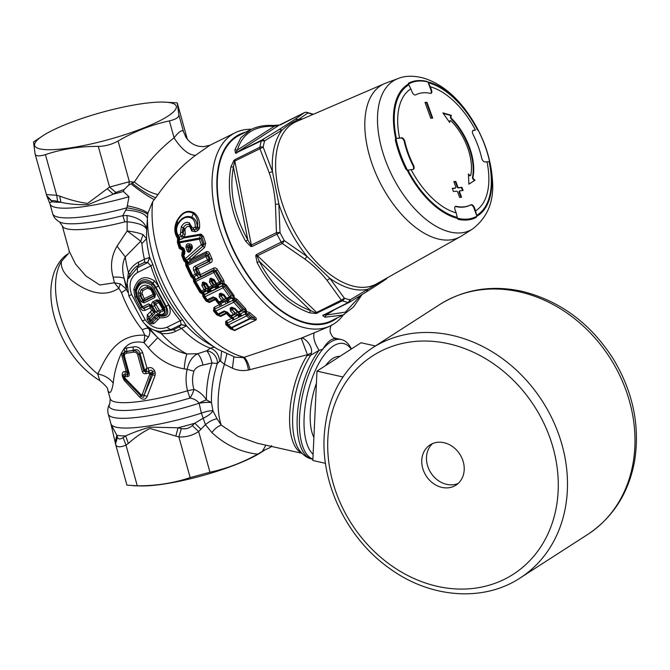 <?xml version="1.0" encoding="UTF-8"?>
<svg xmlns="http://www.w3.org/2000/svg" width="670" height="670" viewBox="0 0 670 670"><rect width="100%" height="100%" fill="white"/><g stroke="black" fill="none" stroke-linecap="round" stroke-linejoin="round"><path stroke-width="1" d="M151.345 290.487L150.649 289.582L147.534 288.209L142.894 290.504L141.973 293.234L144.226 298.761L143.112 300.152L144.017 300.545L144.226 298.761L153.212 294.314L151.345 290.487L152.157 290.051L154.636 294.951L154.443 295.956L154.351 294.582L153.212 294.314L154.133 295.537L154.36 294.582M154.837 297.53L144.017 302.882A2.052 1.114 -116.3 0 1 143.631 301.316L154.443 295.956A2.052 1.114 -116.3 0 0 154.837 297.53L155.465 294.557L154.636 294.951L150.968 288.485L147.048 286.685L150.951 288.401L150.649 289.582M142.894 290.504L141.186 289.582L139.879 293.083L138.02 292.84C140.172 285.102 144.586 283.251 151.261 287.279L150.951 288.401L152.249 290.077L153.053 289.641L155.465 294.557M143.104 300.152L143.983 300.596L154.133 295.537M142.208 294.582L140.667 295.311L140.139 293.041L141.973 293.234M143.983 300.596L143.631 301.316L142.727 300.847L143.037 300.227L140.667 295.311L140.172 295.629L142.727 300.847L141.194 301.626L144.017 302.882M147.534 288.209L147.048 286.685L141.186 289.582L139.879 293.083L140.172 295.629L138.623 296.358L141.194 301.626M151.261 287.279L153.053 289.641M153.849 288.343L155.398 287.614L152.383 283.871C144.176 279.097 138.548 281.358 135.499 290.646L136.379 291.115C139.084 282.606 144.1 280.604 151.42 285.11L153.849 288.343L164.217 307.413C166.227 313.267 164.225 315.587 158.22 314.372L155.926 314.766L150.691 320.26L149.72 318.803L154.904 313.166L154.77 310.83L151.386 305.118L148.506 303.895L150.532 305.453L151.386 305.118M136.379 291.115L137.115 296.132L142.526 306.852L148.506 303.895M152.618 306.567A94.671 51.607 63.7 0 0 155.968 312.086L157.651 311.048L159.87 312.53L163.564 310.704L163.262 308.267L159.946 302.815L160.833 302.497C159.862 300.587 158.396 299.741 156.445 299.959L152.852 301.743C151.529 303.142 151.454 304.75 152.618 306.567L156.051 304.607A92.762 50.568 63.7 0 0 159.326 310.009L160.18 310.595L162.458 309.473L162.333 308.527L163.262 308.267A93.716 51.087 -116.3 0 1 159.946 302.807L157.517 301.098L158.355 301.232M155.968 312.086L159.594 314.515C162.048 314.783 163.748 313.937 164.711 311.986L164.184 308.016L163.262 308.267M138.02 292.84L138.623 296.358M152.852 301.743L153.916 302.882L154.334 305.587A93.716 51.087 63.7 0 0 157.651 311.048L159.326 310.009M153.807 303.627L155.8 304.021L156.051 304.607M153.824 303.477L154.41 303.133L155.8 304.021L158.664 302.606L158.497 301.307L159.946 302.815L159.058 303.125L158.003 301.349L153.916 302.882L157.517 301.098A2.052 1.114 -116.3 0 1 156.445 299.959M221.72 283.561L222.314 283.301L223.16 285.144L222.716 285.445A1.365 0.745 -116.3 0 0 221.72 283.561L217.415 285.755L216.661 285.445L215.497 286.015L215.807 286.325L216.67 286.4L216.661 285.445L213.462 280.378L213.294 279.934L214.166 279.616L216.544 283.552L215.656 283.846L213.294 279.934L210.924 278.251L214.166 279.616M215.497 286.015L214.266 285.102L211.871 281.166L210.966 281.09L213.328 285.001L211.837 285.889A2.052 1.114 -116.3 0 0 212.826 286.861L213.328 285.001L215.857 284.315L215.656 283.846L217.532 284.532A2.052 1.114 -116.3 0 1 216.544 283.552L219.425 282.129L213.822 272.531A2.052 1.114 -116.3 0 1 213.403 270.881L195.355 279.817L194.92 281.827L195.774 281.467L201.369 291.065A2.052 1.114 -116.3 0 0 202.357 292.045L203.898 294.674L203.328 294.909L203.538 296.333L204.124 296.986L205.037 296.735L207.189 299.875L213.085 296.952L216.343 298.326L219.065 302.003A2.052 1.114 -116.3 0 0 219.886 302.714L220.489 303.745L219.5 304.624L220.07 306.416L219.969 304.523M212.197 279.892L213.462 280.378L211.871 281.166L211.98 279.34L211.067 279.792A2.052 1.114 -116.3 0 1 210.011 278.703L209.45 281.953L210.966 281.09L211.067 279.792L212.197 279.892M205.874 284.139L208.261 288.066L205.874 284.139L203.379 284.842L203.479 283.552A2.052 1.114 -116.3 0 1 202.415 282.455L201.863 285.713L203.379 284.842L205.74 288.753L206.678 288.854L204.283 284.926L204.61 283.653L205.874 284.139M209.45 281.953L211.837 285.889L208.069 287.606L209.945 288.284A2.052 1.114 -116.3 0 1 208.956 287.313L206.578 283.377L205.707 283.695L203.337 282.003L206.578 283.377M188.546 247.305L188.463 249.508L187.575 246.937L188.546 247.305L189.518 245.764L189.082 243.981L189.962 247.222L190.121 245.882L190.715 247.523L191.787 247.331C192.055 246.259 191.494 245.773 190.121 245.882L189.627 245.781L190.272 248.093L189.627 250.706L190.221 251.526C188.639 252.791 187.533 252.322 186.897 250.111L186.009 247.523C185.992 244.634 187.014 243.453 189.082 243.981M186.009 247.523L187.575 246.937C186.922 245.706 187.441 245.304 189.133 245.722L189.886 246.82M186.897 250.111L188.463 249.508C188.446 251.476 188.831 251.87 189.627 250.706L191.787 247.331L192.357 248.126C192.432 245.195 191.377 243.813 189.191 243.997M188.814 248.109L190.715 247.523M216.67 286.4L216.603 286.777A1.365 0.745 -116.3 0 1 216.971 288.05L217.415 287.832A1.365 0.745 63.7 0 0 217.047 286.559L216.67 286.4M215.807 286.325L216.603 286.777L217.415 285.755L218.001 287.656L217.415 287.832M215.665 288.938L211.335 291.082L210.33 289.197L214.668 287.053A1.365 0.745 -116.3 0 1 215.665 288.938L216.971 288.05L215.782 286.551L212.826 286.861L209.945 288.284L210.33 289.197L209.3 290.051L206.678 288.854L208.261 288.066L209.073 289.197L207.909 289.775L207.884 290.478L209.023 292.095L209.626 291.684A1.365 0.745 63.7 0 0 209.266 290.411L207.072 290.805L208.077 292.698L209.023 292.095M209.651 289.591L209.71 290.185A1.365 0.745 -116.3 0 1 210.079 291.458A1.365 1.005 -95.3 0 0 209.651 289.591M223.931 294.566L220.673 293.2L221.569 294.021L220.246 294.683L223.11 295.001L221.125 295.989L223.864 299.658L226.175 300.947L227.323 300.378L225.832 298.678L223.37 299.591L220.246 294.683A2.052 1.114 -116.3 0 1 219.341 293.854L219.224 296.902L222.046 294.884L221.569 294.021L222.993 294.783L223.931 294.566L226.653 298.242A2.052 0.578 -37.2 0 1 225.698 298.443L222.993 294.783L225.832 298.678L227.473 298.962A2.052 1.114 -116.3 0 1 226.653 298.242L229.542 296.81L223.077 287.798A2.052 1.114 -116.3 0 1 222.49 285.839L204.451 294.767L204.124 296.986L206.26 300.101L208.094 300.696A2.052 1.114 -116.3 0 1 207.189 299.875L206.26 300.101L206.728 301.006L203.538 296.333L202.926 296.5L202.642 294.205L203.328 294.909M227.046 313.25L226.091 313.032L226.552 313.535L227.231 313.242L226.058 312.957L224.961 311.575L226.602 312.463L229.642 315.779L231.359 316.173L234.249 314.741L234.91 313.175A2.052 0.846 136.2 0 1 233.57 314.255A2.052 1.114 -116.3 0 0 234.249 314.741L237.791 315.168L239.55 314.155L234.358 308.912L233.395 308.887L232.356 309.9L235.455 313.242L237.239 312.027L238.947 312.413A2.052 1.114 -116.3 0 1 238.277 311.927L235.22 308.594L234.358 308.912M190.012 247.238L190.59 247.573L190.171 246.292M235.22 308.594L231.778 307.228L234.19 308.703L237.239 312.027A2.052 0.854 -43.3 0 0 238.277 311.927L241.158 310.495L233.763 302.195L235.203 301.123L233.52 300.085A1.709 0.519 74.3 0 0 232.699 297.815A3.752 1.784 174.2 0 0 231.703 298.192L227.323 300.378A1.709 1.29 92.3 0 1 227.766 302.639L226.175 300.947L224.919 301.55L226.192 303.644L229.349 302.086A1.709 0.93 -116.3 0 0 228.076 299.984L227.473 298.962L230.371 297.522A2.052 1.114 -116.3 0 1 229.542 296.81L230.957 295.83L224.559 286.861L222.49 285.839L222.716 285.445L218.001 287.656M238.126 315.026L239.567 316.885L239.399 314.582L241.1 316.131L239.55 314.155A1.709 1.08 121.8 0 0 238.545 314.657L234.91 313.175L232.356 309.9M231.862 309.85L230.932 308.619A2.052 1.114 -116.3 0 1 230.162 308.024L230.488 310.93L231.862 309.85M227.633 312.346L230.681 315.687A2.052 0.854 -43.3 0 1 229.642 315.779L226.602 312.463L227.633 312.346L224.19 310.989L224.961 311.575L218.939 314.557L217.155 314.088L214.333 310.788L214.794 309.046L214.76 311.248L215.765 311.106A2.052 1.114 -116.3 0 1 214.978 308.937L221.762 305.838A1.709 0.93 63.7 0 0 220.489 303.745L224.919 301.55L222.775 301.282L219.886 302.714L218.11 302.195L218.688 303.192L213.981 297.781L215.405 298.544L218.11 302.195A2.052 0.578 -37.2 0 0 219.065 302.003L221.954 300.57A2.052 1.114 -116.3 0 0 222.775 301.282L223.37 299.591A2.052 0.57 142.6 0 1 221.954 300.57L219.224 296.902M208.077 292.698L204.283 294.574A1.365 0.745 -116.3 0 0 203.278 292.69L207.072 290.805L205.229 290.621L202.357 292.045L200.481 291.358L200.774 292.053L194.451 281.207L200.481 291.358L204.25 289.641A2.052 1.114 -116.3 0 0 205.229 290.621L205.74 288.753L204.25 289.641L201.863 285.713M192.357 248.126L190.221 251.526M164.711 311.986L162.458 309.473M159.594 314.515L160.18 310.595M153.748 311.701L150.532 305.453L153.748 311.701L151.663 310.52L147.517 314.599L149.72 318.803L148.581 318.845L148.79 317.245L148.824 319.071L149.779 320.511L151.797 320.955L157.232 315.344L158.053 315.252L158.22 314.372M164.217 307.413L166.21 306.291L155.884 287.304L155.398 287.614L165.674 306.542C167.869 313.811 165.323 316.717 158.053 315.252L158.891 315.955L158.212 316.123L155.926 314.766M241.569 315.922L245.605 313.92A1.709 0.93 -116.3 0 0 244.29 311.944L240.245 313.945A1.709 0.93 63.7 0 1 241.569 315.922L239.106 317.136L237.791 315.168L232.658 317.706L231.359 316.173A2.052 1.114 -116.3 0 1 230.681 315.687L233.57 314.255L230.488 310.93M183.438 252.138L182.567 252.758L183.362 254.148L184.166 253.444L183.438 252.138L183.697 251.116L184.175 251.97L184.552 254.483L183.748 255.186L185.146 258.813L201.293 244.709L199.392 239.156A2.052 1.189 79.2 0 1 199.451 238.059L179.661 241.786L179.585 242.783L199.392 239.156A2.052 0.436 162 0 1 200.958 238.587L199.451 238.059L201.05 234.081L203.362 236.384L205.698 243.369L204.124 243.981L202.901 246.175A2.052 1.013 -130.9 0 1 201.293 244.709L202.868 244.089L200.958 238.587L201.804 236.937L204.124 243.981L202.868 244.089L202.901 246.175L188.354 258.771L189.468 257.992L191.017 259.323L206.41 251.702A2.052 1.114 63.7 0 1 206.653 252.975L208.144 254.349L210.321 259.29L209.082 259.215L207.507 255.689L205.656 255.044L187.592 263.988L187.064 265.806L191.804 275.881L193.781 276.743L196.653 275.328L197.064 273.276L195.272 269.625L196.503 269.692L196.896 267.615A2.052 1.114 -116.3 0 1 198.069 268.938L200.297 274.725L213.638 268.126A2.052 1.114 63.7 0 1 214.023 269.709L215.958 270.563L222.306 281.392L220.916 281.241L220.413 283.1L217.532 284.532L218.922 287.329M202.926 296.5L206.109 301.148L208.78 302.011L208.094 300.696L213.981 297.781L213.085 296.952M206.109 301.148L209.358 302.513L208.78 302.011L214.693 299.08A1.365 0.745 -116.3 0 1 215.271 299.591L215.899 299.448L215.405 298.544L216.343 298.326M244.96 311.667A1.709 0.645 -109.3 0 1 245.974 313.769L246.3 313.133L245.563 311.475L244.96 311.667A3.76 1.641 -7.9 0 0 244.29 311.944M230.388 328.87L234.659 330.545A2.052 1.114 63.7 0 0 234.232 330.285L231.452 328.803L230.388 328.87L225.807 324.598L226.87 324.531L226.996 323.275L227.431 324.958L228.487 324.883L231.334 327.529A2.052 1.114 63.7 0 0 231.853 327.873L230.279 327.605L231.452 328.803L226.87 324.531L230.279 327.605A2.052 1.03 -47.8 0 0 231.334 327.529L249.508 318.535A2.052 1.013 131.5 0 0 250.714 317.488L250.027 318.87A2.052 1.114 -116.3 0 1 249.508 318.535L246.619 315.905A2.052 1.114 63.7 0 1 245.605 313.92A2.052 0.896 -7.9 0 1 245.974 313.769L246.384 312.974L245.681 311.441L241.837 310.989L238.947 312.413L240.019 314.088M188.237 262.69A2.052 0.863 55.6 0 0 186.578 260.136L188.354 258.771L190.138 261.384L188.237 262.69A4.079 2.311 127.1 0 1 187.876 262.916A2.052 1.022 60.5 0 0 186.402 260.253L187.148 263.268L186.277 263.176L186.578 265.019L185.791 265.504L191.151 276.903L191.98 276.501L186.578 265.019L187.064 265.806L187.86 265.337L192.633 275.479A2.052 1.114 63.7 0 0 193.781 276.743L193.806 276.819A2.052 1.114 -116.3 0 1 195.313 279.625L194.174 279.599L193.127 277.598L193.772 276.852L195.355 279.817A2.052 1.114 63.7 0 0 195.774 281.467L215.363 271.702L213.403 270.881L214.023 269.709L195.313 279.625M203.278 292.69L202.583 293.175L200.774 292.053L199.878 292.338L193.605 281.567L193.127 277.598L191.804 275.881L195.498 274.055L193.697 270.378C193.002 268.352 193.412 266.953 194.928 266.174L207.507 259.943L205.924 256.392A2.052 1.114 -116.3 0 1 205.656 255.044L206.653 252.975L191.252 260.605L189.468 257.992L202.943 246.175L204.534 247.573L191.017 259.323A2.052 1.114 -116.3 0 1 191.252 260.605L190.138 261.384M206.41 251.702C207.993 251.309 209.09 251.962 209.727 253.645L211.904 258.553L210.321 259.29L209.484 261.375L196.134 267.565L195.272 269.625L193.697 270.378M211.904 258.553C212.574 260.563 212.155 261.945 210.665 262.699L208.713 261.334A2.052 1.114 -116.3 0 1 207.507 259.943L209.082 259.215L208.713 261.334L196.134 267.565L194.928 266.174M182.902 249.809L180.766 246.594L180.021 247.171L181.578 248.478L179.995 247.691L179.258 248.285L177.433 242.372L178.161 241.761L179.995 247.691L177.91 238.947L178.823 239.835L180.096 239.617L179.242 237.071L178.605 237.18L178.823 239.835L179.661 241.786L178.848 243.378A2.052 0.528 -16.6 0 1 179.585 242.783L180.766 246.594L183.077 249.248L183.697 251.116L183.362 252.054L182.801 251.275L182.466 250.295L183.086 249.357L182.047 248.411L183.086 248.83L184.175 251.97L184.937 251.417L184.552 254.483M180.9 246.568L183.84 248.269L184.937 251.417M183.077 249.248L183.84 248.269M154.904 313.166L153.706 312.086L153.782 311.031L154.77 310.83M147.517 314.599L148.79 317.245L153.706 312.086L153.38 310.771L153.782 311.031M168.647 304.825C172.349 314.012 169.41 318.317 159.812 317.764L158.882 315.955C167.232 317.178 169.669 313.962 166.21 306.291L168.647 304.825L158.463 286.098L155.884 287.304L153.028 283C144.494 276.986 138.564 279.331 135.223 290.043L136.311 296.567L137.115 296.132M133.799 289.356L134.879 297.279L136.219 296.542L141.789 307.547L143.74 308.46L141.68 307.212L136.219 296.542L135.223 290.043L133.799 289.356C137.744 277.455 144.703 274.666 154.669 281.015L151.42 285.11M134.879 297.279L140.373 308.141C141.68 310.285 143.372 310.972 145.432 310.21L143.74 308.46L149.72 305.495L150.658 305.872L149.695 305.42L150.097 307.899L151.663 310.52L153.38 310.771M202.96 365.058L211.946 362.964A51.263 21.381 102.7 0 0 206.469 399.898A10.251 2.295 -27.2 0 0 199.099 403.181C196.988 400.409 193.94 398.709 189.945 398.064A10.251 3.442 114.6 0 0 193.982 389.379C192.114 383.391 192.081 377.319 193.898 371.188C195.347 368.073 198.362 366.029 202.96 365.058C201.729 359.773 199.978 355.996 197.692 353.727L186.947 353.961C185.615 357.378 184.711 362.361 184.242 368.91C169.845 366.255 157.852 359.162 148.254 347.63L144.025 342.646C135.173 340.812 128.54 342.839 124.134 348.718L126.613 347.956L126.697 351.365L133.372 350.326C136.965 348.894 139.167 349.924 139.988 353.4L139.142 354.422C137.727 351.784 135.759 350.469 133.23 350.494L133.338 352.185C135.424 351.859 136.864 352.73 137.668 354.815L139.142 354.422L143.782 371.155L145.75 371.992L148.732 371.18L145.75 371.992L145.926 373.659C144.276 374.028 143.07 373.316 142.308 371.54L143.782 371.155L144.636 370.142L146.211 371.155L145.943 371.766L144.377 370.477M127.442 376.532C128.883 376.414 129.469 375.426 129.209 373.575L128.397 373.542L127.459 374.832L127.442 376.532L125.164 376.758L124.067 377.386L124.235 377.981L124.888 378.039L141.102 394.781L142.224 394.605L149.804 374.17L152.953 373.517L152.66 374.714L149.779 374.555M146.211 371.155L146.973 368.157L148.305 367.88L148.732 371.18C150.817 369.848 152.048 369.991 152.417 371.59L152.953 373.517A4.104 0.779 -15.5 0 1 155.239 372.872L154.711 370.946L152.417 371.59L150.917 373.215L148.48 371.456L148.69 373.106L149.804 374.17M148.69 373.106L145.926 373.659M122.995 353.727L121.58 352.738L124.134 348.718L124.855 351.449L122.995 353.727L123.757 356.809L124.57 356.842C124.151 354.706 124.896 353.492 126.806 353.199L126.764 351.499L133.23 350.494L133.146 346.943C137.467 346.114 140.641 348.023 142.677 352.663L139.988 353.4L144.636 370.142L146.973 368.157L142.677 352.663M43.609 135.281A73.482 14.028 -15.5 0 0 34.564 144.837A73.482 14.028 -15.5 0 0 105.659 140.382A73.482 14.028 -15.5 0 0 176.377 106.966A73.482 14.028 -15.5 0 0 163.321 102.083A73.482 14.028 -15.5 0 0 43.609 135.281L33.5 141.99L35.083 153.899L46.741 195.715L46.356 194.576L56.707 195.288L57.645 201.461C53.809 200.43 51.917 200.305 51.95 201.075L52.093 201.704A77.343 14.765 -15.5 0 0 60.861 202.298L57.645 201.461M35.083 153.899C35.795 156.269 39.245 156.504 45.426 154.602C62.26 149 79.889 146.269 98.306 146.395C105.257 146.253 111.848 144.46 118.088 141.018C134.394 131.446 151.495 124.737 169.393 120.902C175.892 119.352 179.032 117.325 178.831 114.821L177.249 102.879L163.321 102.083M195.498 155.339L209.877 145.264L203.546 146.671L198.873 146.269C193.538 145.097 189.292 142.199 186.134 137.568L183.513 131.722C182.34 129.335 179.192 131.362 174.074 137.802C181.478 149.259 188.613 155.097 195.498 155.339C181.168 166.219 168.664 179.3 157.986 194.593C150.809 193.052 142.936 188.881 134.369 182.081L132.216 183.186L132.333 181.939L129.369 181.704L109.587 187.081L115.893 192.416L124.117 189.51L123.414 191.494L128.983 196.729A74.337 14.187 164.5 0 1 49.965 203.931L46.741 195.715L51.95 201.075M47.084 196.561L52.093 201.704L49.547 202.801M59.756 196.126L60.861 202.298C69.203 204.157 78.298 204.945 88.147 204.66L113.264 194.166L107.242 188.756L87.586 203.429C78.918 202.265 69.647 199.827 59.756 196.126L56.707 195.288L45.426 154.602M203.898 294.674L204.451 294.767A2.052 1.114 -116.3 0 0 205.037 296.735L223.077 287.798L226.301 284.926L233.947 295.437L234.492 299.49L234.609 297.941L237.029 299.247L235.823 300.143L234.492 299.49L233.52 300.085A2.052 0.971 174.2 0 0 232.976 300.286A1.709 0.93 63.7 0 0 231.703 298.192M242.498 309.423L241.158 310.495A2.052 1.114 -116.3 0 0 241.837 310.989L242.498 309.423L235.203 301.123L235.823 300.143L244.567 309.674L242.498 309.423M229.349 302.086L232.976 300.286A2.052 1.114 63.7 0 0 233.763 302.195L215.765 311.106L218.169 313.97A2.052 0.745 -40.7 0 1 217.155 314.088L220.665 316.458L216.879 314.942L217.733 314.85L214.333 310.788L213.487 310.905L214.015 307.371L219.5 304.624L218.688 303.192L218.043 303.309L219.417 304.548M226.301 284.926L224.174 283.544L224.065 284.641L225.313 285.546L233.018 296.098L230.957 295.83L230.371 297.522L234.065 297.983M234.659 330.545L256.074 319.942L234.232 330.285L231.853 327.873L250.027 318.87L255.647 319.682L253.461 317.907L250.714 317.488L246.3 313.719L248.629 313.753L246.619 315.905L228.487 324.883A2.052 1.114 -116.3 0 1 227.473 322.873A2.052 1.114 63.7 0 0 226.502 320.913L231.77 318.309L233.512 319.892L226.996 323.275L225.547 321.717L226.502 320.913M232.658 317.706A1.709 0.93 -116.3 0 1 233.972 319.682L233.512 319.892L232.658 317.706M199.878 292.338L202.642 294.205L202.583 293.175L203.647 294.75M213.638 268.126C215.187 267.514 216.477 268.05 217.499 269.734L215.958 270.563L215.363 271.702L220.916 281.241L219.425 282.129A2.052 1.114 -116.3 0 0 220.413 283.1L222.733 283.201L223.16 285.144M210.665 262.699L196.503 269.692L198.864 274.482L196.796 275.337A2.052 1.114 -116.3 0 1 198.303 278.142M199.869 272.581L195.498 274.055A2.052 1.114 63.7 0 0 196.653 275.328L193.772 276.852M198.864 274.482L200.682 276.308A2.052 1.114 -116.3 0 0 200.297 274.725L198.864 274.482M183.563 251.124L182.207 251.794L182.516 254.902L182.985 255.714L183.748 255.186A2.052 1.022 49.1 0 1 183.362 254.148L182.985 255.714L184.367 259.323L185.146 258.813L186.578 260.136A2.043 1.156 127.1 0 1 186.402 260.253L184.367 259.323L186.277 263.176A2.052 0.787 -155.1 0 0 185.607 262.514L186.067 260.588M191.36 218.018C194.141 219.71 195.422 222.716 195.196 227.021L197.298 227.205C197.03 222.088 195.221 218.738 191.871 217.164L193.253 213.387C187.148 210.154 181.796 212.8 177.198 221.334L177.818 224.718C181.578 218.227 186.093 216 191.36 218.018L191.871 217.164C186.218 215.238 181.386 217.624 177.374 224.341C175.213 228.646 175.381 232.8 177.885 236.82L178.279 235.396A2.052 1.114 -116.3 0 0 179.242 237.071L182.34 235.614L184.016 237.013L201.05 234.081M180.096 239.617L182.382 238.771L181.428 236.133A2.052 1.114 -116.3 0 1 180.364 234.366L181.285 226.762C183.438 222.984 186.093 221.678 189.242 222.825L192.014 227.272L193.119 228.051L195.196 227.021A2.052 1.114 -116.3 0 0 196.394 228.889L194.308 229.919L192.055 229.509L191.804 231.083L190.288 227.75L191.034 227.256L192.055 229.509L190.28 225.472L191.268 227.75L192.014 227.272M178.069 239.182L178.053 237.013L178.605 237.18M183.077 249.424L182.19 248.729M177.818 224.718C176.068 228.654 176.218 232.214 178.279 235.396L180.364 234.366M193.772 212.633C197.985 215.614 199.928 220.547 199.593 227.423L197.491 227.247L197.173 228.051L197.491 227.247C198.312 221.159 196.896 216.544 193.253 213.387L193.772 212.633C187.29 209.517 181.62 212.323 176.771 221.05L177.198 221.334C174.795 227.49 175.046 232.683 177.952 236.92L177.625 238.403A2.052 0.821 -138 0 1 177.91 238.947L177.977 236.954L177.558 238.327L177.433 242.372M182.382 238.771L183.923 237.942L182.34 235.614L183.103 233.939L182.374 232.147L183.488 230.991L183.103 233.939L185.263 234.324L184.016 237.013A2.052 1.231 -99.3 0 1 183.923 237.942L200.975 235.103L201.804 236.937L203.362 236.384M62.235 225.773L69.353 251.468L75.442 263.955L85.927 275.99L99.755 285.001L114.386 282.782L120.273 283.854L126.504 289.272L124.176 278.586C122.593 277.338 118.917 276.869 113.138 277.171C110.081 266.191 111.371 255.856 117.032 246.166L127.158 230.941L140.759 241.166L143.045 234.592L146.537 238.688L146.655 229.576C145.222 225.497 138.589 222.884 126.739 221.737L124.846 221.879A68.357 13.048 164.5 0 1 62.235 225.773L59.462 221.904A71.347 13.618 164.5 0 0 122.803 215.656L124.846 221.879M113.138 277.171L114.386 282.782L118.833 288.217L120.273 283.854M126.965 284.859L128.389 272.472L129.938 274.399C132.107 270.169 134.963 267.137 138.506 265.295L138.64 262.104C134.419 264.273 131.002 267.724 128.389 272.472A85.442 46.582 -116.3 0 1 125.273 256.937L117.032 246.166M143.045 234.592C139.042 232.993 133.74 231.778 127.158 230.941L127.107 215.539C138.874 217.599 145.39 222.281 146.655 229.576L147.434 218.428A103.657 56.506 -116.3 0 0 217.859 349.321L206.904 342.697A89.445 48.759 -116.3 0 1 186.511 325.854L182.793 320.143A93.884 51.18 -116.3 0 1 152.844 264.424L149.686 257.364L144.402 259.257A5.469 2.982 -116.3 0 1 144.268 262.447L138.506 265.295L137.375 267.715L128.154 278.821L129.938 274.399M149.779 320.511L150.047 321.047C150.984 322.722 151.78 323.141 152.45 322.287L151.797 320.955A2.052 1.181 -132.8 0 1 150.691 320.26L149.779 320.511M147.325 314.791L147.082 319.288L148.581 318.845L150.047 321.047L148.531 321.458C149.954 323.819 151.839 324.439 154.192 323.309L152.45 322.287L158.958 316.031M154.192 323.309L159.812 317.764L158.212 316.123M140.373 308.141L142.526 306.852A2.052 1.114 -116.3 0 0 143.598 307.991L149.695 305.42M150.658 305.872L150.097 307.899L145.432 310.21M68.173 253.813L61.514 261.292C60.459 268.017 64.362 274.759 73.231 281.534C83.172 288.812 101.823 299.582 118.833 288.217L121.513 292.639L126.504 289.272A77.486 42.243 -116.3 0 0 127.568 292.103M99.847 380.677L97.728 373.994C105.165 359.991 114.604 333.987 144.795 335.184L144.025 342.646L148.413 336.926L144.795 335.184L142.291 329.782A13.668 4.322 141.1 0 1 148.413 328.434A77.486 42.243 -116.3 0 1 145.532 324.716M155.239 372.872L155.063 375.585L152.66 374.714L144.092 395.367L147.191 396.355C145.558 399.739 143.171 400.107 140.03 397.469L140.834 395.87C142.911 397.846 143.991 397.678 144.092 395.367L151.093 374.966L150.917 373.215L149.636 373.567M125.089 378.391L124.57 379.078L124.235 377.981L140.616 395.585L143.874 395.082L142.224 394.605M140.03 397.469L124.193 380.376L124.57 379.078L140.834 395.87L141.102 394.781M124.193 380.376L122.317 375.971A4.104 0.779 -15.5 0 1 123.414 376.096C123.129 374.48 123.69 374.061 125.089 374.848L127.459 374.832L125.198 375.066L125.164 376.758M122.317 375.971C121.99 372.88 122.937 371.381 125.156 371.473L125.198 375.066L124.067 377.386L123.414 376.096L123.942 378.022L122.853 377.897M125.156 371.473L126.245 371.373L127.375 374.656L128.121 372.997L128.397 373.542L123.757 356.809C123.28 354.02 124.285 352.253 126.764 351.499L124.855 351.449M115.893 192.416L113.264 194.166A77.343 14.765 164.5 0 0 123.414 191.494M237.029 299.247L245.664 308.769L244.567 309.674L246.125 311.324L245.563 311.475M220.665 316.458L226.552 313.535L229.534 316.759L232.431 317.848M224.065 284.641L223.512 284.909M233.947 295.437L233.018 296.098L234.626 297.857M256.074 319.942C256.602 318.744 256.124 317.714 254.642 316.86L253.461 317.907L248.629 313.753L249.885 312.681L246.125 311.324M245.664 308.769L246.753 311.55L246.384 312.974M231.954 317.915L231.77 318.309L229.534 316.759M193.605 281.567L194.451 281.207L194.174 279.599A2.052 0.971 -155.4 0 0 193.329 278.745L191.151 276.903M222.306 281.392L222.733 283.201L224.174 283.544L223.797 280.495L222.306 281.392M209.727 253.645L208.144 254.349L207.507 255.689L187.86 265.337A2.052 1.114 63.7 0 1 187.592 263.988L187.148 263.268L187.876 262.916M182.207 251.794L181.754 255.446L182.516 254.902L184.543 260.144L183.764 260.655L185.607 262.514L185.791 265.504M182.374 250.304L181.712 248.461L182.374 250.304L179.258 248.285M180.883 232.783L182.374 232.147L182.776 229.19L183.488 230.991L184.987 230.379L185.263 234.324M190.288 227.75L190.28 225.472L189.376 224.785L189.242 222.825M189.987 227.063L189.376 224.785C186.93 223.889 184.886 224.902 183.237 227.817L181.285 226.762M189.501 226.686C187.751 226.033 186.31 226.745 185.18 228.83L183.237 227.817L182.776 229.19L184.937 229.567L184.987 230.379M127.325 374.086L127.995 372.729L123.347 355.979A4.104 0.779 -15.5 0 0 121.948 355.887L121.58 352.738C117.041 362.654 114.252 372.771 113.23 383.081C109.57 378.282 104.403 375.25 97.728 373.994A73.482 40.058 -116.3 0 1 61.514 261.292L68.072 253.913M126.915 287.145A81.439 44.396 -116.3 0 1 124.176 278.586C121.873 270.119 122.242 262.9 125.273 256.937L140.759 241.166L141.898 243.587L146.537 238.688A89.445 48.759 -116.3 0 0 149.686 257.364L147.676 262.313L144.268 262.447M186.478 325.679L181.185 324.54L170.716 329.724L160.138 331.457C156.378 331.215 148.371 329.322 142.09 320.587L128.866 295.981L127.124 283.251L127.736 280.211M129.076 296.031L131.521 294.314L145.214 319.799C142.961 320.863 141.923 321.014 142.09 320.235M137.434 272.548L150.884 265.889L147.844 262.531L137.375 267.715L137.434 272.548C130.298 277.38 128.33 284.633 131.521 294.314M147.082 319.288L148.531 321.458M158.463 286.098L154.669 281.015M161.395 331.591L173.187 329.816L170.716 329.724L166.88 327.32C158.69 330.184 151.462 327.672 145.214 319.799M351.172 349.103A58.106 24.229 102.7 0 0 320.268 360.887A58.106 24.229 102.7 0 0 313.108 454.285M316.424 383.307A44.773 18.668 102.7 0 0 313.895 437.435M339.807 356.423A44.773 18.668 102.7 0 0 325.603 365.569M151.655 329.003L161.194 333.484L160.641 331.499M148.413 336.926C150.34 333.534 150.34 330.704 148.413 328.434L157.752 337.655L148.254 347.63M121.948 355.887L126.245 371.373L128.121 372.997M337.027 338.693L334.288 337.831L337.094 338.777A61.523 25.653 102.7 0 1 339.07 339.037L337.027 338.693L338.082 339.322A61.523 25.653 102.7 0 0 322.764 349.187C328.124 340.444 333.233 337.152 338.082 339.322A61.523 25.653 -77.3 0 1 341.365 339.556A61.523 25.653 -77.3 0 1 351.34 348.827L351.398 348.953M337.387 317.823A104.244 56.824 -116.3 0 1 305.872 323.183A104.244 56.824 -116.3 0 1 223.998 226.653A104.244 56.824 -116.3 0 1 245.488 132.216M344.573 314.213L331.566 320.704A103.557 56.456 -116.3 0 1 251.116 279.608A103.557 56.456 -116.3 0 1 218.99 166.085A103.557 56.456 -116.3 0 1 239.667 135.097L251.141 129.411M118.088 141.018L129.369 181.704L128.791 185.02L132.216 183.186C140.876 190.163 148.69 195.029 155.674 197.784L157.986 194.593M128.791 185.02L124.117 189.51M127.107 215.539L122.803 215.656L126.957 207.8L128.983 196.729M131.01 183.831C139.703 190.85 147.45 196.109 154.251 199.627L155.674 197.784M214.35 307.17A1.709 0.93 63.7 0 1 214.978 308.937L214.015 307.371M213.487 310.905L216.879 314.942M218.043 303.309L215.271 299.591L209.358 302.513M225.807 324.598L225.547 321.717M254.642 316.86L249.885 312.681M217.499 269.734L223.797 280.495M205.698 243.369L204.534 247.573M181.754 255.446L183.764 260.655M193.119 228.051L195.489 231.72L191.804 231.083M199.593 227.423L199.132 229.04L197.566 230.689L195.489 231.72M197.566 230.689A2.052 1.114 -116.3 0 0 196.394 228.889L197.173 228.051L199.132 229.04M176.771 221.05C173.949 227.524 174.208 233.277 177.558 238.327M185.18 228.83L184.937 229.567M343.375 314.858A107.661 58.692 -116.3 0 1 330.812 325.654A107.661 58.692 -116.3 0 1 303.962 327.58A107.661 58.692 -116.3 0 1 221.318 233.604A107.661 58.692 -116.3 0 1 235.279 132.694A107.661 58.692 -116.3 0 1 251.484 129.251M148.79 327.345A81.439 44.396 63.7 0 0 157.752 337.655C166.21 346.063 175.942 351.499 186.947 353.961A85.442 46.582 -116.3 0 1 161.194 333.484C166.654 334.045 171.528 333.291 175.808 331.24L186.511 325.854L181.227 324.732L180.331 320.662A5.469 1.809 140.5 0 1 182.793 320.143M312.882 459.151A61.523 25.653 -77.3 0 1 299.473 418.976A61.523 25.653 -77.3 0 1 316.617 357.889A61.523 25.653 -77.3 0 1 322.764 349.187L319.079 350.385C314.573 343.157 312.932 337.312 314.155 332.831L328.225 326.935M113.23 383.081C111.614 392.427 109.813 394.798 107.837 390.191L107.703 389.731M68.675 253.486C63.164 256.484 58.508 262.23 54.714 270.722C49.597 284.499 49.563 300.244 54.622 317.957C63.349 346.365 78.415 367.269 99.822 380.661C105.701 385.577 108.322 388.583 107.677 389.664L107.837 390.191M193.898 371.188L187.165 369.287C185.582 376.523 185.716 383.684 187.55 390.769A68.357 13.048 164.5 0 1 110.207 398.784L109.821 403.524A71.347 13.618 164.5 0 0 189.945 398.064L187.55 390.769L193.982 389.379C199.065 391.38 203.228 394.89 206.469 399.898L211.477 402.603A54.195 22.596 -77.3 0 1 217.273 363.559L211.946 362.964C210.715 357.286 208.965 353.232 206.703 350.787L197.692 353.727C192.349 356.507 188.839 361.7 187.165 369.287L184.242 368.91M154.711 370.946C153.103 368.048 150.968 367.026 148.305 367.88M147.191 396.355L155.063 375.585M154.251 199.627L152.718 201.57L147.919 213.135C144.393 210.271 137.476 207.826 127.158 205.782M125.709 210.079C138.456 210.908 145.7 213.688 147.434 218.428L147.743 214.509C145.34 212.038 138.414 209.802 126.957 207.8A74.337 14.187 164.5 0 1 52.67 213.68C53.575 217.055 55.836 219.802 59.462 221.904M147.743 214.509L147.919 213.135M149.854 257.556L147.676 262.313M214.249 347.144L210.455 348.182A85.442 46.582 -116.3 0 1 181.562 328.392L178.949 326.968L173.187 329.816A5.469 2.982 63.7 0 1 175.808 331.24M219.601 361.306L217.273 363.559A10.251 7.931 48 0 0 206.703 350.787L210.455 348.182C215.966 350.427 219.015 354.798 219.601 361.306L220.597 361.214L221.552 351.44M211.477 402.603A10.251 1.575 -7.8 0 0 199.099 403.181L199.107 403.248A74.337 14.187 164.5 0 1 108.247 414.068L110.944 423.817A74.337 14.187 164.5 0 0 201.385 413.13L199.107 403.248C205.095 402.276 209.224 402.101 211.494 402.712L211.477 402.603M217.859 349.321L235.262 357.244L243.336 357.571L301.249 338.174L314.155 332.831M220.597 361.214L224.391 364.304L232.423 368.173C237.431 370.502 242.783 371.13 248.47 370.049L307.421 354.732L301.249 338.174C304.817 337.253 312.923 346.373 311.416 353.023L310.696 355.209L319.079 350.385A61.523 25.653 102.7 0 0 314.322 357.378A61.523 25.653 102.7 0 0 297.128 420.107A61.523 25.653 102.7 0 0 312.019 459.067L312.882 459.26M301.609 452.97A58.106 24.229 102.7 0 1 289.7 414.462A58.106 24.229 102.7 0 1 305.855 357.646A58.106 24.229 -77.3 0 1 307.27 355.368L307.421 354.732L311.416 353.023M211.494 402.712L212.943 410.785L217.055 418.825L221.251 425.123A58.106 24.229 102.7 0 1 224.391 364.304L226.837 354.062M249.977 369.706C248.553 363.76 246.669 359.639 244.341 357.336A107.661 58.692 63.7 0 1 244.022 357.261A107.661 58.692 -116.3 0 1 152.718 201.57M307.27 355.368L310.696 355.209A59.471 24.798 -77.3 0 0 309.238 357.537A59.471 24.798 -77.3 0 0 299.49 450.416C303.368 455.349 307.547 458.238 312.019 459.067M232.423 368.173L233.889 356.809M181.377 428.532C185.464 429.386 189.099 428.406 192.273 425.567L198.655 431.539L200.925 429.252L194.819 423.206L203.119 418.256C208.253 415.819 211.527 413.331 212.943 410.785C210.455 410.526 206.603 411.305 201.385 413.13L205.414 424.646L211.888 432.577C225.254 444.93 240.488 452.124 257.607 454.168C242.465 462.635 226.577 468.648 209.945 472.224L198.655 431.539C192.566 435.517 185.975 437.309 178.873 436.915L175.833 436.078L178.044 427.77L181.377 428.532L178.873 436.915L190.163 477.601C173.329 483.204 155.7 485.934 137.275 485.809L125.993 445.123L123.121 437.577L125.642 435.902L128.339 443.448L125.993 445.123C119.964 447.552 116.521 447.317 115.65 444.419L115.65 444.419M217.055 418.825C213.462 419.32 209.576 421.262 205.414 424.646L200.925 429.252M117.426 437.192L115.55 444.043L115.114 442.158L116.873 435.307L117.426 437.192C118.222 439.403 120.123 439.537 123.121 437.577M257.171 443.205L238.135 436.405L221.251 425.123C217.959 426.187 214.835 428.674 211.888 432.577M115.114 442.158L111.136 424.738L116.873 435.307A77.343 14.765 164.5 0 0 125.642 435.902C132.593 432.736 140.658 429.813 149.837 427.125L178.044 427.77A77.343 14.765 164.5 0 0 194.819 423.206L192.273 425.567M190.163 477.601L209.945 472.224M115.701 444.629L126.931 485.139L137.275 485.809M265.856 445.156L262.339 451.446L257.607 454.168M271.584 445.634C271.953 446.572 269.918 447.887 265.462 449.57L262.339 451.446M265.764 449.461L260.571 452.744A73.482 14.028 164.5 0 1 140.859 485.943L133.07 485.767M304.649 112.543A3.417 1.859 63.7 0 0 304.49 112.61A3.417 1.859 63.7 0 0 304.389 112.661L295.303 119.134L298.502 119.469L307.873 113.004A3.417 3.241 -127.2 0 0 304.389 112.661L279.306 125.081L236.795 152.458A2.052 1.717 57.2 0 1 236.317 152.601L236.376 153.204L236.795 152.458L261.878 140.047A3.417 1.859 63.7 0 0 261.342 140.851A103.557 56.456 -116.3 0 0 260.153 145.708A103.557 56.456 63.7 0 0 259.843 147.258A3.417 2.32 10.5 0 1 263.176 147.149A101.848 55.518 63.7 0 1 263.469 145.625A101.848 55.518 -116.3 0 1 264.642 140.851L261.342 140.851L235.513 153.221L237.406 150.047L274.29 126.295L279.382 125.039L273.151 125.449C264.792 125.014 257.456 126.337 251.149 129.411L252.674 128.707M251.149 129.411L240.94 137.61L234.902 149.837L235.513 153.221M312.128 114.16A101.848 55.518 -116.3 0 0 307.873 113.004A3.417 2.621 -77.2 0 0 306.76 112.334A3.417 2.621 -77.2 0 0 305.956 112.317M280.336 124.896L304.49 112.61A3.417 3.417 0 0 1 306.76 112.334L312.773 114.067M234.902 149.837L237.406 150.047C242.314 133.581 254.608 125.667 274.29 126.295L272.531 125.6M362.051 294.591L353.509 307.011L343.04 315.026L324.9 317.228L322.739 315.47L348.249 302.513L350.117 299.842A3.417 2.286 59.1 0 1 349.296 302.312A3.417 2.286 59.1 0 1 349.154 302.379A3.417 1.859 -116.3 0 1 349.062 302.438A3.417 1.859 -116.3 0 1 348.249 302.513A103.557 56.456 -116.3 0 1 342.412 300.83L315.98 313.518L315.805 312.823L317.454 313.183L256.367 254.6L255.714 255.722L257.138 262.623L259.357 261.442L256.367 254.6L284.298 240.572A3.417 1.047 121.5 0 1 282.271 243.478L257.188 255.898A2.052 0.946 -46.2 0 0 256.736 256.175L255.714 255.722M257.138 262.623C270.546 288.217 287.974 304.934 309.423 312.773L315.98 313.518M233.788 160.633L234.802 161.035L234.885 159.611L259.843 147.258A3.417 1.859 63.7 0 0 259.885 148.614L269.206 172.734L272.472 171.654L263.176 147.149L234.802 161.035L251.367 245.069A2.052 0.771 -11.2 0 1 250.873 245.27L252.012 246.51L251.367 245.069L276.45 232.649A3.417 1.859 63.7 0 0 276.978 234.157L280.018 232.616A101.848 55.518 63.7 0 0 284.298 240.572L307.128 256.551L304.833 259.064L282.271 243.478A3.417 1.859 63.7 0 1 281.325 242.247A103.557 56.456 -116.3 0 1 276.978 234.157L252.012 246.51L250.689 246.359L250.873 245.27L247.816 239.969L233.445 167.056L234.885 159.611L233.788 160.633L230.949 166.813L233.445 167.056C229.073 190.448 233.855 214.752 247.816 239.969L245.614 241.192L250.689 246.359M245.614 241.192C231.418 215.447 226.535 190.648 230.949 166.813M322.739 315.47L323.677 315.093L323.292 314.866L326.123 315.067L324.9 317.228M301.961 118.9A92.259 50.292 -116.3 0 0 298.502 119.469C293.167 121.622 287.723 125.131 282.179 129.98L279.281 129.452L261.878 140.047A3.417 2.286 -120.9 0 1 264.642 140.851L282.179 129.98A92.259 50.292 -116.3 0 0 273.804 149.293A92.259 50.292 -116.3 0 0 272.472 171.654L278.837 203.931L275.445 204.409L276.45 232.649A3.417 0.754 -178.8 0 1 280.018 232.616L278.837 203.931A92.259 50.292 -116.3 0 0 307.128 256.551L329.816 278.31L344.372 298.192L341.34 300.127A3.417 1.859 63.7 0 0 342.412 300.83A3.417 2.504 -70.8 0 0 344.372 298.192A101.848 55.518 63.7 0 0 350.117 299.842L367.813 289.256L366.557 291.793L349.154 302.379M323.937 314.883L349.062 302.438A3.417 3.417 0 0 0 349.296 302.312L366.557 291.793M309.423 312.773L310.612 310.595L315.805 312.823L341.34 300.127L327.094 280.42L329.816 278.31A92.259 50.292 -116.3 0 0 367.813 289.256L380.778 281.727M383.86 280.127L382.88 281.3L386.841 278.569M468.866 184.108L474.98 180.247L473.656 178.974A1.365 0.745 -116.3 0 1 472.995 177.215L472.484 177.466A1.365 0.745 -116.3 0 0 473.137 179.233L474.469 180.498M443.239 113.398L450.801 115.575L450.466 117.016A1.365 0.745 -116.3 0 0 451.094 118.783A46.138 25.15 -116.3 0 1 468.925 147.383A46.138 25.15 -116.3 0 1 472.484 177.466M449.31 121.982L449.469 121.303A1.365 0.745 -116.3 0 1 449.738 120.918A1.365 0.745 -116.3 0 1 450.039 120.885M470.24 175.507A1.365 0.745 -116.3 0 1 470.03 175.724A1.365 0.745 -116.3 0 1 469.201 175.456L469.72 175.197L468.422 173.957L468.866 184.183L474.98 180.247M468.456 174.736L469.201 175.456M425.073 102.644L426.422 102.502L432.125 118.138M459.754 190.95L459.511 191.076A1.365 0.745 -116.3 0 0 459.36 191.118A1.365 0.745 -116.3 0 0 459.193 192.424L460.968 197.298M453.917 181.796L455.273 181.654L457.116 186.721A1.365 0.745 -116.3 0 0 458.355 187.91L461.454 187.592L462.543 190.556M455.131 188.136A1.365 0.745 -116.3 0 1 455.014 188.228A1.365 0.745 -116.3 0 1 454.863 188.27L452.351 188.53M426.145 81.573L426.597 81.338A75.166 40.979 63.7 0 0 408.549 83.164A75.166 40.979 63.7 0 0 408.44 83.222L408.424 84.085A74.429 40.577 -116.3 0 0 407.343 84.738A74.429 40.577 -116.3 0 0 393.458 120.985A74.429 40.577 -116.3 0 0 395.702 138.682L395.267 139.804A75.166 40.979 -116.3 0 0 406.07 169.46L407.209 170.239A74.429 40.577 -116.3 0 0 457.35 218.328L458.037 219.299A75.166 40.979 -116.3 0 0 475.248 217.884A75.166 40.979 -116.3 0 0 476.186 217.415L476.663 216.326M426.597 81.338L427.736 82.083M430.818 93.39A3.409 1.859 63.7 0 0 431.011 90.282L431.53 90.031L430.366 86.824A69.094 37.662 -116.3 0 1 475.466 130.081L473.506 130.281A3.417 1.859 -116.3 0 0 473.12 130.399A3.417 1.859 -116.3 0 0 473.003 134.31A61.523 33.534 -116.3 0 1 481.755 158.304A3.417 1.859 -116.3 0 0 485.046 161.947L487.006 161.738A69.094 37.662 -116.3 0 1 488.84 176.964A69.094 37.662 -116.3 0 1 475.574 210.857L474.402 207.65A3.417 1.859 -116.3 0 0 470.926 204.794A61.523 33.534 -116.3 0 1 470.909 204.802A61.523 33.534 -116.3 0 1 456.236 206.318L455.726 206.578A61.531 33.542 63.7 0 0 470.407 205.07A61.531 33.542 63.7 0 0 470.415 205.062L470.901 204.811M431.53 90.031A3.417 1.859 -116.3 0 1 431.095 93.306A3.417 1.859 -116.3 0 1 430.316 93.365A61.523 33.534 -116.3 0 0 416.321 94.545L415.802 94.788A61.531 33.542 63.7 0 0 415.434 94.964M415.551 94.922L415.626 94.889A3.417 1.859 -116.3 0 1 415.593 94.906A61.523 33.534 -116.3 0 1 416.321 94.545M415.593 94.906A3.417 1.859 -116.3 0 1 412.151 92.033L408.918 84.805A73.574 40.108 -116.3 0 0 394.245 121.211A73.574 40.108 -116.3 0 0 396.414 138.481L399.546 137.945A69.094 37.662 -116.3 0 1 397.712 122.719A69.094 37.662 -116.3 0 1 410.986 88.825M401.514 137.744A3.417 1.859 -116.3 0 1 404.806 141.378L404.278 141.63A3.409 1.859 63.7 0 0 401.003 138.003L399.546 137.945M413.114 169.393A3.409 1.859 63.7 0 0 413.03 165.632L413.549 165.373A61.523 33.534 -116.3 0 1 404.806 141.378M413.549 165.373A3.417 1.859 -116.3 0 1 413.39 169.309A3.417 1.859 -116.3 0 1 413.047 169.401L407.946 170.121A73.574 40.108 -116.3 0 0 457.242 217.398L456.186 212.859A69.094 37.662 -116.3 0 1 411.087 169.602M456.236 206.318A3.417 1.859 -116.3 0 0 455.424 206.402A3.417 1.859 -116.3 0 0 455.022 209.651L456.186 212.859M470.926 204.794L470.407 205.07A3.409 1.859 63.7 0 1 473.883 207.901L476.613 215.388L475.574 210.857M451.094 118.783L451.605 118.531A46.138 25.15 -116.3 0 1 469.444 147.132A46.138 25.15 -116.3 0 1 472.995 177.215M451.605 118.531A1.365 0.745 -116.3 0 1 450.977 116.764L451.32 115.324L442.887 112.895L449.654 122.459L449.98 121.052A1.365 0.745 -116.3 0 1 450.248 120.667A1.365 0.745 -116.3 0 1 451.111 120.969A42.721 23.291 -116.3 0 1 467.501 147.333A42.721 23.291 -116.3 0 1 470.817 175.054A1.365 0.745 -116.3 0 1 470.549 175.473A1.365 0.745 -116.3 0 1 469.72 175.197M430.768 118.28L424.998 102.451L426.941 102.25L432.703 118.079L430.768 118.28M455.692 186.67L453.85 181.603L455.784 181.403L457.635 186.469A1.365 0.745 -116.3 0 0 458.866 187.659L461.973 187.332L463.121 190.498L460.022 190.824A1.365 0.745 -116.3 0 0 459.88 190.866A1.365 0.745 -116.3 0 0 459.712 192.164L461.555 197.231L459.62 197.432L457.769 192.365A1.365 0.745 -116.3 0 0 456.538 191.185L453.431 191.503L452.284 188.337L455.382 188.019A1.365 0.745 -116.3 0 0 455.525 187.977A1.365 0.745 -116.3 0 0 455.692 186.67M472.886 130.566A3.409 1.859 63.7 0 1 472.995 130.549L475.466 130.081M476.613 215.388A73.574 40.108 -116.3 0 0 491.286 178.982A73.574 40.108 -116.3 0 0 489.108 161.713L487.006 161.738M455.726 206.578A3.409 1.859 63.7 0 0 455.19 206.569M404.278 141.63A61.531 33.542 63.7 0 0 413.03 165.632M401.003 138.003L396.414 138.481M431.011 90.282L428.281 82.795L430.366 86.824M428.281 82.795A73.574 40.108 -116.3 0 1 477.576 130.072M450.801 115.575L451.32 115.324M426.422 102.502L426.941 102.25M461.454 187.592L461.973 187.332M455.273 181.654L455.784 181.403M407.569 84.629A74.429 40.577 -116.3 0 1 409.739 83.39A74.429 40.577 -116.3 0 1 478.095 130.047A74.429 40.577 -116.3 0 1 477.961 215.564A74.429 40.577 -116.3 0 1 475.792 216.795A74.429 40.577 -116.3 0 1 407.435 170.138A74.429 40.577 -116.3 0 1 407.569 84.629M464.201 469.829A23.927 20.016 57.2 0 1 455.943 485.164A23.927 20.016 57.2 0 1 433.138 483.33A23.927 20.016 57.2 0 1 421.773 460.265A23.927 20.016 57.2 0 1 430.031 444.939A23.927 20.016 57.2 0 1 452.828 446.773A23.927 20.016 57.2 0 1 464.201 469.829M458.171 483.447A23.927 20.016 57.2 0 1 436.564 479.276A23.927 20.016 57.2 0 1 426.497 457.225A23.927 20.016 57.2 0 1 432.519 443.615M375.384 345.98L361.046 342.747L316.994 371.121L312.823 460.491L325.478 463.339M316.994 371.121L342.965 376.976M160.833 302.497A94.671 51.607 63.7 0 0 164.184 308.016M162.333 308.527A92.762 50.568 -116.3 0 1 159.058 303.125M204.61 283.653L204.392 283.092L203.479 283.552L204.61 283.653M232.549 307.815L233.395 308.887L230.932 308.619L232.549 307.815M220.673 293.2L219.341 293.854M210.924 278.251L210.011 278.703M203.337 282.003L202.415 282.455M231.778 307.228L230.162 308.024M209.626 291.684L211.335 291.082M158.154 319.59L153.857 317.287M137.668 354.815L142.308 371.54M133.338 352.185L126.806 353.199M124.57 356.842L129.209 373.575M124.72 377.436L124.888 378.039M98.306 146.395L109.587 187.081L107.242 188.756M226.058 312.957L220.07 316.014L218.939 314.557A2.052 1.114 -116.3 0 1 218.169 313.97L224.19 310.989M221.762 305.838L226.192 303.644M239.106 317.136L233.972 319.682M150.482 311.86L152.651 316.064M142.291 329.782A73.482 40.058 -116.3 0 1 121.513 292.639M177.249 102.879L187.315 139.192L177.249 102.912M132.333 181.939L134.369 182.081C145.423 164.703 158.656 149.938 174.074 137.802L169.393 120.902M185.925 137.241L183.513 131.722L178.831 114.821M141.898 243.587A85.442 46.582 -116.3 0 0 144.402 259.257L138.64 262.104M166.88 327.32L180.331 320.662A92.276 50.309 63.7 0 1 150.884 265.889L152.844 264.424M181.227 324.732L178.949 326.968M126.613 347.956L133.146 346.943M248.47 370.049C247.381 363.952 245.672 359.79 243.336 357.571M128.339 443.448C135.449 437.108 142.668 432.117 149.996 428.465L175.833 436.078M279.306 125.081L278.829 125.223M348.953 302.488L323.677 315.093M295.303 119.134L279.281 129.452M304.833 259.064C313.56 265.538 320.989 272.656 327.094 280.42M310.612 310.595L259.357 261.442C272.464 286.551 289.549 302.932 310.612 310.595M360.954 295.261L345.343 312.136L326.123 315.067L334.615 309.59M269.206 172.734C272.598 182.65 274.675 193.203 275.445 204.409M385.459 83.248L295.495 121.973A90.55 49.362 63.7 0 0 277.095 149.226A90.55 49.362 63.7 0 0 305.378 248.746A90.55 49.362 63.7 0 0 375.853 284.264L461.178 236.2A85.442 46.582 -116.3 0 1 400.66 213.328A85.442 46.582 -116.3 0 1 364.84 127.233A85.442 46.582 -116.3 0 1 366.222 109.771A85.442 46.582 -116.3 0 1 385.459 83.248A85.442 46.582 -116.3 0 1 385.719 83.147L398.055 78.566A84.077 45.828 -116.3 0 0 377.52 121.94A84.077 45.828 -116.3 0 0 412.913 206.837A84.077 45.828 -116.3 0 0 472.543 229.014C487.165 217.775 493.849 202.147 492.576 182.123C491.211 156.596 482.199 132.518 465.524 109.897C452.92 93.256 438.657 82.561 422.736 77.829C412.946 75.509 404.714 75.752 398.055 78.566M472.543 229.014L461.421 236.049A85.442 46.582 -116.3 0 1 461.178 236.2M474.285 218.311L476.186 217.415M472.995 130.549L473.506 130.281M473.883 207.901L474.402 207.65M450.466 117.016L450.977 116.764M449.98 121.052L449.469 121.303M473.656 178.974L473.137 179.233M454.863 188.27L455.382 188.019M459.193 192.424L459.712 192.164M458.355 187.91L458.866 187.659M457.116 186.721L457.635 186.469M519.585 291.877A136.714 114.394 -122.8 0 0 439.604 304.616L372.101 348.09A136.714 114.394 57.2 0 1 502.383 358.584A136.714 114.394 57.2 0 1 567.348 490.34A136.714 114.394 57.2 0 1 520.163 577.959L587.657 534.484A136.714 114.394 -122.8 0 0 629.448 401.104A136.714 114.394 -122.8 0 0 519.585 291.877M327.831 439.101A129.871 108.674 57.2 0 1 448.64 343.76A129.871 108.674 57.2 0 1 558.144 491.001A129.871 108.674 57.2 0 1 437.326 586.342A129.871 108.674 57.2 0 1 327.831 439.101M69.253 250.974L69.018 252.255M160.138 331.457L161.395 331.583M49.965 203.931L52.67 213.68M185.397 136.311L186.134 137.568M110.207 398.784L107.677 389.664M334.297 337.831C333.015 337.688 331.625 335.754 330.126 332.019C330.025 327.856 330.645 325.436 331.993 324.749M235.279 132.694L209.877 145.264M339.07 339.037L341.365 339.556M330.812 325.654L328.132 326.985M109.821 403.524C107.82 407.092 107.292 410.609 108.247 414.068M257.054 443.171L301.902 453.28M111.136 424.738L110.944 423.817M366.75 291.693L382.88 281.3M450.248 120.667L449.738 120.918M470.03 175.724L470.549 175.473M455.014 188.228L455.525 187.977M459.36 191.118L459.88 190.866M475.792 216.795L470.206 219.559M409.739 83.39L408.407 84.052M587.657 534.484C612.841 517.642 628.452 493.371 634.49 461.647C640.202 426.371 633.2 392.252 613.502 359.296C590.706 323.476 560.204 300.813 521.997 291.308C491.772 284.8 464.31 289.231 439.604 304.616M520.163 577.959C483.263 602.397 429.972 598.168 389.354 568.26C347.931 539.04 321.366 485.566 324.146 436.756C326.659 397.687 342.638 368.132 372.101 348.09"/></g></svg>
